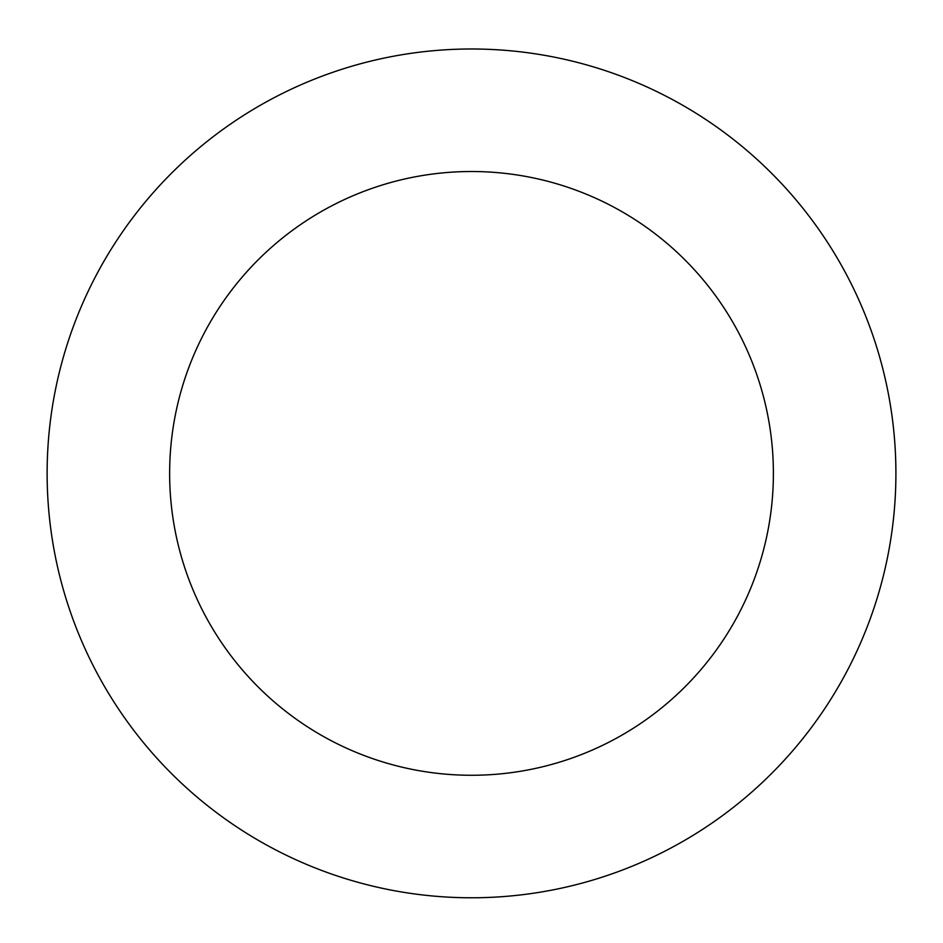 <?xml version="1.0" encoding="UTF-8"?>
<svg xmlns="http://www.w3.org/2000/svg" width="943" height="943" viewBox="0 0 943 943"><rect width="100%" height="100%" fill="white"/><g stroke="black" fill="none" stroke-linecap="round" stroke-linejoin="round"><path stroke-width="1.41" d="M746.219 149.89A424.397 424.397 0 0 0 54.01 397.239A424.397 424.397 0 0 0 614.329 873.029A424.397 424.397 0 0 0 746.219 149.89M666.913 243.282A301.878 301.878 0 0 0 174.538 419.222A301.878 301.878 0 0 0 573.108 757.665A301.878 301.878 0 0 0 666.913 243.282"/></g></svg>
